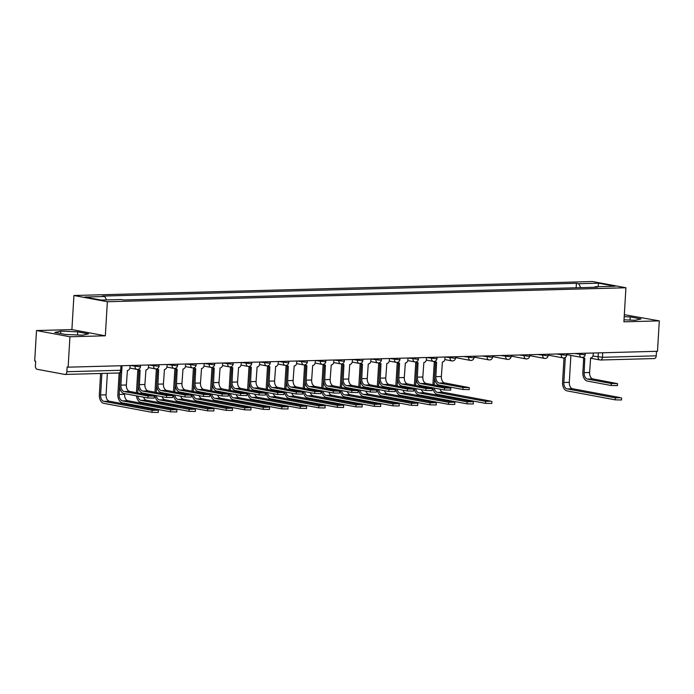 <?xml version="1.0" encoding="UTF-8"?>
<svg xmlns="http://www.w3.org/2000/svg" width="694" height="694" viewBox="0 0 694 694"><rect width="100%" height="100%" fill="white"/><g stroke="black" fill="none" stroke-linecap="round" stroke-linejoin="round"><path stroke-width="1.04" d="M36.504 330.544L69.938 336.764L68.133 367.169L657.496 351.285L659.3 320.871L623.906 321.825L625.927 287.75L592.494 281.53L73.928 295.505L71.898 329.589L36.504 330.544L34.7 360.949L35.672 361.132L35.394 365.868A3.08 1.961 -91.5 0 0 37.164 369.286L64.742 374.422A3.08 1.961 -91.5 0 0 65.01 374.439A3.08 1.961 -91.5 0 0 66.876 371.724L120.678 370.275L121.806 370.093L122.066 365.712M659.3 320.871L624.331 314.694M69.938 336.764L105.332 335.809L107.362 301.734L625.927 287.75M68.133 367.169L67.153 366.987L66.876 371.724M656.507 351.311L656.238 355.84A3.08 1.961 88.5 0 1 654.373 358.555L600.562 360.004A3.08 1.961 -91.5 0 0 602.435 357.289L656.238 355.84M580.722 287.646L578.701 283.725L598.653 283.187L615.023 286.232L595.07 286.769L594.68 287.264M578.701 283.725L576.41 283.291L102.495 296.069L104.785 296.494L84.833 297.032L101.203 300.077L121.155 299.539L123.445 299.964L597.361 287.195L595.07 286.769M73.928 295.505L107.362 301.734M624.027 319.821L635.036 320.281L641.065 318.962L630.204 316.941L624.21 316.69M71.898 329.589L105.332 335.809M65.6 334.473L82.491 335.176L88.528 333.857L77.667 331.836L60.768 331.133L54.739 332.452L65.6 334.473M576.141 287.767L576.41 283.291M104.785 296.494L106.564 299.938M598.653 283.187L598.037 286.691M630.022 320.073L630.204 316.941M60.63 333.545L60.768 331.133M77.476 334.968L77.667 331.836M617.53 383.643L617.417 385.63L611.145 385.491L611.267 383.504L617.53 383.643L592.902 378.924A5.769 3.67 88.5 0 1 589.588 372.513L590.629 357.991A3.08 2.351 100.5 0 0 593.179 354.868L593.292 353.012M583.715 357.983L582.856 372.426A7.773 4.945 -91.5 0 0 587.315 381.058L611.145 385.491M583.541 357.913A3.08 2.351 -79.5 0 1 583.16 357.887A3.08 2.351 -79.5 0 1 582.266 357.445M583.16 357.271A3.08 2.351 100.5 0 0 584.426 358.121A3.08 2.351 100.5 0 0 584.808 358.147L584.122 372.661A5.769 3.67 88.5 0 0 587.436 379.071L611.267 383.504M621.607 397.992L621.486 399.978L615.222 399.848L615.344 397.862L620.809 397.714L572.611 388.744A5.769 3.67 88.5 0 1 569.297 382.333L570.893 355.406M615.344 397.862L567.145 388.892A5.769 3.67 88.5 0 1 563.832 382.481L565.315 357.427M564.005 357.922L562.565 382.247A7.773 4.945 -91.5 0 0 567.024 390.878L615.222 399.848M469.3 387.634L469.187 389.62L462.915 389.49L463.037 387.504L469.3 387.634L444.672 382.923A5.769 3.67 88.5 0 1 441.358 376.512L442.399 361.99A3.08 2.351 100.5 0 0 444.949 358.867L445.062 357.011M435.485 361.982L434.626 376.417A7.773 4.945 -91.5 0 0 439.085 385.057L462.915 389.49M435.312 361.912A3.08 2.351 -79.5 0 1 434.93 361.878A3.08 2.351 -79.5 0 1 434.036 361.444M434.93 361.27A3.08 2.351 100.5 0 0 436.196 362.112A3.08 2.351 100.5 0 0 436.578 362.147L435.893 376.66A5.769 3.67 88.5 0 0 439.207 383.071L463.037 387.504M450.77 388.137L450.658 390.123L444.386 389.985L444.507 387.998L450.77 388.137L426.142 383.418A5.769 3.67 88.5 0 1 422.828 377.007L423.869 362.485A3.08 2.351 100.5 0 0 426.42 359.371L426.532 357.505M416.955 362.485L416.096 376.92A7.773 4.945 -91.5 0 0 420.555 385.552L444.386 389.985M416.782 362.407A3.08 2.351 -79.5 0 1 416.4 362.381A3.08 2.351 -79.5 0 1 415.506 361.938M416.4 361.765A3.08 2.351 100.5 0 0 417.667 362.615A3.08 2.351 100.5 0 0 418.048 362.641L417.363 377.154A5.769 3.67 88.5 0 0 420.677 383.565L444.507 387.998M432.241 388.64L432.128 390.627L425.864 390.488L425.977 388.501L432.241 388.64L407.612 383.921A5.769 3.67 88.5 0 1 404.298 377.51L405.339 362.988A3.08 2.351 100.5 0 0 407.89 359.865L408.003 358.009M398.425 362.979L397.567 377.423A7.773 4.945 -91.5 0 0 402.026 386.055L425.864 390.488M398.252 362.91A3.08 2.351 -79.5 0 1 397.87 362.875A3.08 2.351 -79.5 0 1 396.977 362.442M397.87 362.268A3.08 2.351 100.5 0 0 399.137 363.109A3.08 2.351 100.5 0 0 399.518 363.144L398.833 377.657A5.769 3.67 88.5 0 0 402.147 384.068L425.977 388.501M413.711 389.134L413.598 391.121L407.335 390.982L407.447 388.996L413.711 389.134L389.082 384.415A5.769 3.67 88.5 0 1 385.769 378.004L386.81 363.483A3.08 2.351 100.5 0 0 389.369 360.368L389.473 358.512M379.896 363.483L379.037 377.918A7.773 4.945 -91.5 0 0 383.504 386.549L407.335 390.982M379.722 363.404A3.08 2.351 -79.5 0 1 379.34 363.378A3.08 2.351 -79.5 0 1 378.447 362.936M379.34 362.762A3.08 2.351 100.5 0 0 380.607 363.613A3.08 2.351 100.5 0 0 380.989 363.639L380.303 378.152A5.769 3.67 88.5 0 0 383.617 384.563L407.447 388.996M395.19 389.638L395.068 391.624L388.805 391.485L388.918 389.499L395.19 389.638L370.553 384.918A5.769 3.67 88.5 0 1 367.239 378.508L368.28 363.986A3.08 2.351 100.5 0 0 370.839 360.863L370.943 359.006M361.366 363.977L360.507 378.421A7.773 4.945 -91.5 0 0 364.975 387.052L388.805 391.485M361.192 363.908A3.08 2.351 -79.5 0 1 360.811 363.873A3.08 2.351 -79.5 0 1 359.917 363.439M360.811 363.266A3.08 2.351 100.5 0 0 362.077 364.116A3.08 2.351 100.5 0 0 362.459 364.142L361.774 378.655A5.769 3.67 88.5 0 0 365.087 385.066L388.918 389.499M376.66 390.132L376.538 392.119L370.275 391.989L370.388 390.002L376.66 390.132L352.023 385.413A5.769 3.67 88.5 0 1 348.709 379.002L349.75 364.489A3.08 2.351 100.5 0 0 352.309 361.366L352.422 359.509M342.836 364.48L341.977 378.915A7.773 4.945 -91.5 0 0 346.445 387.547L370.275 391.989M342.663 364.402A3.08 2.351 -79.5 0 1 342.281 364.376A3.08 2.351 -79.5 0 1 341.387 363.942M342.281 363.769A3.08 2.351 100.5 0 0 343.547 364.61A3.08 2.351 100.5 0 0 343.929 364.645L343.244 379.15A5.769 3.67 88.5 0 0 346.558 385.56L370.388 390.002M358.13 390.635L358.009 392.622L351.745 392.483L351.867 390.496L358.13 390.635L333.493 385.916A5.769 3.67 88.5 0 1 330.179 379.505L331.22 364.983A3.08 2.351 100.5 0 0 333.779 361.86L333.892 360.004M324.306 364.975L323.447 379.418A7.773 4.945 -91.5 0 0 327.915 388.05L351.745 392.483M324.133 364.905A3.08 2.351 -79.5 0 1 323.751 364.879A3.08 2.351 -79.5 0 1 322.857 364.437M323.76 364.263A3.08 2.351 100.5 0 0 325.018 365.113A3.08 2.351 100.5 0 0 325.399 365.139L324.714 379.653A5.769 3.67 88.5 0 0 328.028 386.064L351.867 390.496M339.6 391.13L339.479 393.116L333.215 392.986L333.337 391L339.6 391.13L314.963 386.419A5.769 3.67 88.5 0 1 311.649 380.008L312.69 365.486A3.08 2.351 100.5 0 0 315.25 362.363L315.362 360.507L324.679 361.721L325.807 361.548L325.885 360.221M305.776 365.478L304.918 379.913A7.773 4.945 -91.5 0 0 309.385 388.553L333.215 392.986M305.603 365.408A3.08 2.351 -79.5 0 1 305.221 365.374A3.08 2.351 -79.5 0 1 304.328 364.94M305.23 364.766A3.08 2.351 100.5 0 0 306.488 365.608A3.08 2.351 100.5 0 0 306.869 365.643L306.184 380.156A5.769 3.67 88.5 0 0 309.507 386.567L333.337 391M321.07 391.633L320.949 393.619L314.686 393.481L314.807 391.494L321.07 391.633L296.433 386.914A5.769 3.67 88.5 0 1 293.12 380.503L294.161 365.981A3.08 2.351 100.5 0 0 296.72 362.867L296.832 361.001M287.247 365.981L286.396 380.416A7.773 4.945 -91.5 0 0 290.855 389.048L314.686 393.481M287.073 365.903A3.08 2.351 -79.5 0 1 286.691 365.877A3.08 2.351 -79.5 0 1 285.798 365.434M286.7 365.261A3.08 2.351 100.5 0 0 287.958 366.111A3.08 2.351 100.5 0 0 288.34 366.137L287.663 380.65A5.769 3.67 88.5 0 0 290.977 387.061L314.807 391.494M302.541 392.136L302.419 394.114L296.156 393.984L296.277 391.997L302.541 392.136L277.912 387.417A5.769 3.67 88.5 0 1 274.59 381.006L275.631 366.484A3.08 2.351 100.5 0 0 278.19 363.361L278.303 361.505M268.717 366.475L267.867 380.919A7.773 4.945 -91.5 0 0 272.326 389.551L296.156 393.984M268.543 366.406A3.08 2.351 -79.5 0 1 268.17 366.371A3.08 2.351 -79.5 0 1 267.277 365.938M268.17 365.764A3.08 2.351 100.5 0 0 269.437 366.606A3.08 2.351 100.5 0 0 269.819 366.64L269.133 381.153A5.769 3.67 88.5 0 0 272.447 387.564L296.277 391.997M284.011 392.631L283.898 394.617L277.626 394.478L277.747 392.492L284.011 392.631L259.382 387.911A5.769 3.67 88.5 0 1 256.069 381.5L257.11 366.979A3.08 2.351 100.5 0 0 259.66 363.864L259.773 362.008M250.196 366.979L249.337 381.414A7.773 4.945 -91.5 0 0 253.796 390.045L277.626 394.478M250.022 366.9A3.08 2.351 -79.5 0 1 249.64 366.874A3.08 2.351 -79.5 0 1 248.747 366.432M249.64 366.259A3.08 2.351 100.5 0 0 250.907 367.109A3.08 2.351 100.5 0 0 251.289 367.135L250.603 381.648A5.769 3.67 88.5 0 0 253.917 388.059L277.747 392.492M265.481 393.134L265.368 395.12L259.096 394.981L259.218 392.995L265.481 393.134L240.853 388.414A5.769 3.67 88.5 0 1 237.539 382.004L238.58 367.482A3.08 2.351 100.5 0 0 241.13 364.359L241.243 362.502M231.666 367.473L230.807 381.917A7.773 4.945 -91.5 0 0 235.266 390.548L259.096 394.981M231.492 367.404A3.08 2.351 -79.5 0 1 231.111 367.369A3.08 2.351 -79.5 0 1 230.217 366.935M231.111 366.762A3.08 2.351 100.5 0 0 232.377 367.612A3.08 2.351 100.5 0 0 232.759 367.638L232.074 382.151A5.769 3.67 88.5 0 0 235.387 388.562L259.218 392.995M246.951 393.628L246.838 395.615L240.575 395.476L240.688 393.489L246.951 393.628L222.323 388.909A5.769 3.67 88.5 0 1 219.009 382.498L220.05 367.976A3.08 2.351 100.5 0 0 222.609 364.862L222.713 363.005M213.136 367.976L212.277 382.411A7.773 4.945 -91.5 0 0 216.736 391.043L240.575 395.476M212.963 367.898A3.08 2.351 -79.5 0 1 212.581 367.872A3.08 2.351 -79.5 0 1 211.687 367.438M212.581 367.265A3.08 2.351 100.5 0 0 213.847 368.106A3.08 2.351 100.5 0 0 214.229 368.141L213.544 382.646A5.769 3.67 88.5 0 0 216.858 389.056L240.688 393.489M228.43 394.131L228.309 396.118L222.045 395.979L222.158 393.992L228.43 394.131L203.793 389.412A5.769 3.67 88.5 0 1 200.479 383.001L201.52 368.479A3.08 2.351 100.5 0 0 204.079 365.356L204.183 363.5M194.606 368.471L193.747 382.914A7.773 4.945 -91.5 0 0 198.215 391.546L222.045 395.979M194.433 368.401A3.08 2.351 -79.5 0 1 194.051 368.375A3.08 2.351 -79.5 0 1 193.158 367.933M194.051 367.759A3.08 2.351 100.5 0 0 195.318 368.609A3.08 2.351 100.5 0 0 195.699 368.635L195.014 383.149A5.769 3.67 88.5 0 0 198.328 389.56L222.158 393.992M209.9 394.626L209.779 396.612L203.516 396.482L203.628 394.496L209.9 394.626L185.263 389.915A5.769 3.67 88.5 0 1 181.949 383.504L182.99 368.982A3.08 2.351 100.5 0 0 185.55 365.859L185.654 364.003M176.076 368.974L175.218 383.409A7.773 4.945 -91.5 0 0 179.685 392.049L203.516 396.482M175.903 368.904A3.08 2.351 -79.5 0 1 175.521 368.87A3.08 2.351 -79.5 0 1 174.628 368.436M175.521 368.262A3.08 2.351 100.5 0 0 176.788 369.104A3.08 2.351 100.5 0 0 177.17 369.139L176.484 383.652A5.769 3.67 88.5 0 0 179.798 390.063L203.628 394.496M191.37 395.129L191.249 397.115L184.986 396.977L185.098 394.99L191.37 395.129L166.733 390.41A5.769 3.67 88.5 0 1 163.42 383.999L164.461 369.477A3.08 2.351 100.5 0 0 167.02 366.363L167.133 364.497M157.547 369.477L156.688 383.912A7.773 4.945 -91.5 0 0 161.155 392.544L184.986 396.977M157.373 369.399A3.08 2.351 -79.5 0 1 156.991 369.373A3.08 2.351 -79.5 0 1 156.098 368.93M157 368.757A3.08 2.351 100.5 0 0 158.258 369.607A3.08 2.351 100.5 0 0 158.64 369.633L157.954 384.146A5.769 3.67 88.5 0 0 161.268 390.557L185.098 394.99M172.841 395.623L172.719 397.61L166.456 397.48L166.577 395.493L172.841 395.623L148.204 390.913A5.769 3.67 88.5 0 1 144.89 384.502L145.931 369.98A3.08 2.351 100.5 0 0 148.49 366.857L148.603 365.001M139.017 369.971L138.158 384.415A7.773 4.945 -91.5 0 0 142.626 393.047L166.456 397.48M138.843 369.902A3.08 2.351 -79.5 0 1 138.462 369.867A3.08 2.351 -79.5 0 1 137.568 369.434M138.47 369.26A3.08 2.351 100.5 0 0 139.728 370.102A3.08 2.351 100.5 0 0 140.11 370.136L139.425 384.649A5.769 3.67 88.5 0 0 142.738 391.06L166.577 395.493M154.311 396.127L154.189 398.113L147.926 397.974L148.048 395.988L154.311 396.127L129.674 391.407A5.769 3.67 88.5 0 1 126.36 384.997L127.401 370.475A3.08 2.351 100.5 0 0 129.96 367.36L130.073 365.504M120.366 372.522L119.628 384.91A7.773 4.945 -91.5 0 0 124.096 393.541L147.926 397.974M121.728 370.631L120.895 385.144A5.769 3.67 88.5 0 0 124.217 391.555L148.048 395.988M491.907 401.488L491.786 403.474L485.522 403.344L485.635 401.358L491.1 401.21L442.902 392.24A5.769 3.67 88.5 0 1 440.031 389.178M434.192 384.918L434.618 377.736M439.588 385.925A5.769 3.67 88.5 0 1 439.588 385.829L439.632 385.153M434.297 361.635L432.926 384.684M432.917 387.851A7.773 4.945 -91.5 0 0 437.324 394.374L485.522 403.344M485.635 401.358L437.446 392.388A5.769 3.67 88.5 0 1 434.253 388.102M473.377 401.991L473.256 403.977L466.993 403.839L467.114 401.852L472.571 401.705L424.372 392.743A5.769 3.67 88.5 0 1 421.501 389.672M415.663 385.413L416.088 378.239M421.058 386.419A5.769 3.67 88.5 0 1 421.058 386.332L421.102 385.656M415.767 362.129L414.396 385.179M414.387 388.354A7.773 4.945 -91.5 0 0 418.794 394.877L466.993 403.839M467.114 401.852L418.916 392.891A5.769 3.67 88.5 0 1 415.723 388.597M454.848 402.494L454.726 404.481L448.463 404.342L448.584 402.355L454.05 402.208L405.851 393.238A5.769 3.67 88.5 0 1 402.98 390.175M397.133 385.916L397.558 378.733M402.529 386.922A5.769 3.67 88.5 0 1 402.529 386.827L402.572 386.15M397.237 362.632L395.866 385.682M395.858 388.848A7.773 4.945 -91.5 0 0 400.264 395.372L448.463 404.342M448.584 402.355L400.386 393.385A5.769 3.67 88.5 0 1 397.194 389.1M436.318 402.988L436.196 404.975L429.933 404.836L430.054 402.85L435.52 402.702L387.321 393.741A5.769 3.67 88.5 0 1 384.45 390.679M378.603 386.419L379.028 379.236M383.999 387.417A5.769 3.67 88.5 0 1 384.008 387.33L384.042 386.653M378.707 363.127L377.336 386.176M377.328 389.351A7.773 4.945 -91.5 0 0 381.735 395.875L429.933 404.836M430.054 402.85L381.856 393.888A5.769 3.67 88.5 0 1 378.664 389.603M417.788 403.492L417.675 405.478L411.403 405.339L411.525 403.353L416.99 403.205L368.792 394.235A5.769 3.67 88.5 0 1 365.92 391.173M360.073 386.914L360.498 379.731M365.469 387.92A5.769 3.67 88.5 0 1 365.478 387.825L365.512 387.148M360.177 363.63L358.807 386.679M358.807 389.846A7.773 4.945 -91.5 0 0 363.205 396.369L411.403 405.339M411.525 403.353L363.326 394.383A5.769 3.67 88.5 0 1 360.134 390.097M399.258 403.986L399.145 405.973L392.873 405.843L392.995 403.856L398.46 403.708L350.262 394.739A5.769 3.67 88.5 0 1 347.39 391.676M341.543 387.417L341.969 380.234M346.939 388.414A5.769 3.67 88.5 0 1 346.948 388.328L346.983 387.651M341.648 364.133L340.277 387.174M340.277 390.349A7.773 4.945 -91.5 0 0 344.675 396.873L392.873 405.843M392.995 403.856L344.797 394.886A5.769 3.67 88.5 0 1 341.604 390.601M380.728 404.489L380.616 406.476L374.352 406.337L374.465 404.35L379.93 404.203L331.732 395.233A5.769 3.67 88.5 0 1 328.861 392.171M323.014 387.911L323.447 380.728M328.409 388.918A5.769 3.67 88.5 0 1 328.418 388.831L328.462 388.154M323.118 364.628L321.747 387.677M321.747 390.852A7.773 4.945 -91.5 0 0 326.154 397.367L374.352 406.337M374.465 404.35L326.267 395.38A5.769 3.67 88.5 0 1 323.083 391.095M362.199 404.984L362.086 406.97L355.822 406.84L355.935 404.854L361.401 404.706L313.202 395.736A5.769 3.67 88.5 0 1 310.331 392.674M304.484 388.414L304.918 381.232M309.88 389.421A5.769 3.67 88.5 0 1 309.888 389.325L309.932 388.649M304.588 365.131L303.217 388.18M303.217 391.347A7.773 4.945 -91.5 0 0 307.624 397.87L355.822 406.84M355.935 404.854L307.737 395.884A5.769 3.67 88.5 0 1 304.553 391.598M343.677 405.487L343.556 407.473L337.293 407.335L337.405 405.348L342.871 405.201L294.672 396.239A5.769 3.67 88.5 0 1 291.801 393.168M285.963 388.909L286.388 381.735M291.359 389.915A5.769 3.67 88.5 0 1 291.359 389.828L291.402 389.152M286.058 365.625L284.687 388.675M284.687 391.85A7.773 4.945 -91.5 0 0 289.094 398.373L337.293 407.335M337.405 405.348L289.207 396.387A5.769 3.67 88.5 0 1 286.023 392.093M325.148 405.99L325.026 407.977L318.763 407.838L318.876 405.851L324.341 405.704L276.143 396.734A5.769 3.67 88.5 0 1 273.271 393.672M267.433 389.412L267.858 382.229M272.829 390.418A5.769 3.67 88.5 0 1 272.829 390.323L272.872 389.646M267.528 366.128L266.166 389.178M266.158 392.344A7.773 4.945 -91.5 0 0 270.565 398.868L318.763 407.838M318.876 405.851L270.677 396.881A5.769 3.67 88.5 0 1 267.494 392.596M306.618 406.484L306.496 408.471L300.233 408.332L300.355 406.346L305.811 406.198L257.613 397.237A5.769 3.67 88.5 0 1 254.741 394.175M248.903 389.907L249.328 382.732M254.299 390.913A5.769 3.67 88.5 0 1 254.299 390.826L254.342 390.149M249.007 366.623L247.637 389.672M247.628 392.847A7.773 4.945 -91.5 0 0 252.035 399.371L300.233 408.332M300.355 406.346L252.156 397.384A5.769 3.67 88.5 0 1 248.964 393.099M288.088 406.988L287.967 408.974L281.703 408.835L281.825 406.849L287.281 406.701L239.083 397.731A5.769 3.67 88.5 0 1 236.22 394.669M230.373 390.41L230.798 383.227M235.769 391.416A5.769 3.67 88.5 0 1 235.769 391.321L235.813 390.644M230.477 367.126L229.107 390.175M229.098 393.342A7.773 4.945 -91.5 0 0 233.505 399.865L281.703 408.835M281.825 406.849L233.626 397.879A5.769 3.67 88.5 0 1 230.434 393.593M269.558 407.482L269.437 409.469L263.173 409.339L263.295 407.352L268.76 407.204L220.562 398.235A5.769 3.67 88.5 0 1 217.69 395.172M211.844 390.913L212.269 383.73M217.239 391.91A5.769 3.67 88.5 0 1 217.248 391.824L217.283 391.147M211.948 367.629L210.577 390.67M210.568 393.845A7.773 4.945 -91.5 0 0 214.975 400.369L263.173 409.339M263.295 407.352L215.097 398.382A5.769 3.67 88.5 0 1 211.904 394.097M251.028 407.985L250.907 409.972L244.644 409.833L244.765 407.846L250.23 407.699L202.032 398.729A5.769 3.67 88.5 0 1 199.161 395.667M193.314 391.407L193.739 384.224M198.71 392.414A5.769 3.67 88.5 0 1 198.718 392.318L198.753 391.65M193.418 368.124L192.047 391.173M192.038 394.348A7.773 4.945 -91.5 0 0 196.445 400.863L244.644 409.833M244.765 407.846L196.567 398.877A5.769 3.67 88.5 0 1 193.374 394.591M232.499 408.48L232.386 410.466L226.114 410.336L226.235 408.35L231.701 408.202L183.502 399.232A5.769 3.67 88.5 0 1 180.631 396.17M174.784 391.91L175.209 384.728M180.18 392.908A5.769 3.67 88.5 0 1 180.188 392.821L180.223 392.145M174.888 368.627L173.517 391.676M173.517 394.843A7.773 4.945 -91.5 0 0 177.916 401.366L226.114 410.336M226.235 408.35L178.037 399.38A5.769 3.67 88.5 0 1 174.845 395.094M213.969 408.983L213.856 410.969L207.584 410.831L207.706 408.844L213.171 408.697L164.972 399.735A5.769 3.67 88.5 0 1 162.101 396.664M156.254 392.405L156.679 385.231M161.65 393.411A5.769 3.67 88.5 0 1 161.659 393.325L161.693 392.648M156.358 369.121L154.988 392.171M154.988 395.346A7.773 4.945 -91.5 0 0 159.386 401.869L207.584 410.831M207.706 408.844L159.507 399.883A5.769 3.67 88.5 0 1 156.315 395.589M195.439 409.486L195.326 411.473L189.063 411.334L189.176 409.347L194.641 409.2L146.443 400.23A5.769 3.67 88.5 0 1 143.571 397.168M137.724 392.908L138.158 385.725M143.12 393.914A5.769 3.67 88.5 0 1 143.129 393.819L143.172 393.142M137.828 369.624L136.458 392.674M136.458 395.84A7.773 4.945 -91.5 0 0 140.865 402.364L189.063 411.334M189.176 409.347L140.977 400.377A5.769 3.67 88.5 0 1 137.794 396.092M176.909 409.981L176.797 411.967L170.533 411.828L170.646 409.842L176.111 409.694L127.913 400.733A5.769 3.67 88.5 0 1 124.599 394.322L124.642 393.645M170.646 409.842L122.448 400.88A5.769 3.67 88.5 0 1 119.134 394.47L119.628 386.228M119.134 372.964L117.867 394.235A7.773 4.945 -91.5 0 0 122.335 402.867L170.533 411.828M158.388 410.484L158.267 412.47L152.003 412.331L152.116 410.345L157.581 410.197L109.383 401.227A5.769 3.67 88.5 0 1 106.069 394.817L107.353 373.303M152.116 410.345L103.918 401.375A5.769 3.67 88.5 0 1 100.604 394.964L101.888 373.441M100.604 373.476L99.337 394.73A7.773 4.945 -91.5 0 0 103.805 403.361L152.003 412.331M130.108 365.495L139.39 366.718L140.518 366.536L140.596 365.218M148.637 365.001L157.92 366.224L159.047 366.042L159.126 364.714M167.167 364.497L176.45 365.721L177.569 365.538L177.647 364.22M185.697 364.003L194.979 365.218L196.098 365.044L196.176 363.717M204.227 363.5L213.509 364.723L214.628 364.541L214.706 363.222M222.757 363.005L232.039 364.22L233.158 364.046L233.236 362.719M241.286 362.502L250.569 363.725L251.688 363.543L251.766 362.216M259.816 361.999L269.09 363.222L270.218 363.04L270.296 361.721M278.346 361.505L287.62 362.728L288.747 362.546L288.825 361.218M296.876 361.001L306.149 362.225L307.277 362.042L307.355 360.724M333.927 360.004L343.209 361.227L344.337 361.045L344.415 359.726M352.457 359.509L361.739 360.724L362.858 360.55L362.936 359.223M370.986 359.006L380.269 360.229L381.388 360.047L381.466 358.72M389.516 358.503L398.798 359.726L399.918 359.544L399.996 358.225M408.046 358.009L417.328 359.232L418.447 359.05L418.525 357.722M426.576 357.505L435.849 358.729L436.977 358.546L437.055 357.228M445.106 357.011L454.379 358.225L455.507 358.052L455.585 356.725M463.635 356.508L472.909 357.731L474.037 357.549L474.115 356.23M482.156 356.013L491.439 357.228L492.566 357.054L492.645 355.727M500.686 355.51L509.969 356.733L511.096 356.551L511.174 355.224M519.216 355.007L528.498 356.23L529.617 356.048L529.704 354.729M537.746 354.513L547.028 355.736L548.147 355.554L548.225 354.226M556.276 354.009L565.558 355.233L566.677 355.05L566.755 353.732M574.806 353.515L584.088 354.729L585.207 354.556L585.285 353.229M592.936 356.031L602.435 357.289L602.704 352.76M598.349 352.882L598.107 356.994A3.08 2.351 -79.5 0 0 599.92 359.952A3.08 3.08 0 0 0 600.562 360.004A3.08 1.961 -91.5 0 1 600.301 359.986A3.08 2.351 -79.5 0 1 599.92 359.952L590.438 358.191M135.13 365.365L135.07 366.423A3.08 2.351 100.5 0 0 136.883 369.382A3.08 2.351 100.5 0 0 137.256 369.416M153.66 364.862L153.591 365.92A3.08 2.351 100.5 0 0 155.404 368.887A3.08 2.351 100.5 0 0 155.786 368.913M172.19 364.367L172.121 365.426A3.08 2.351 100.5 0 0 173.934 368.384A3.08 2.351 100.5 0 0 174.315 368.41M190.72 363.864L190.65 364.923A3.08 2.351 100.5 0 0 192.464 367.881A3.08 2.351 100.5 0 0 192.845 367.915M209.241 363.37L209.18 364.419A3.08 2.351 100.5 0 0 210.993 367.386A3.08 2.351 100.5 0 0 211.375 367.412M227.771 362.867L227.71 363.925A3.08 2.351 100.5 0 0 229.523 366.883A3.08 2.351 100.5 0 0 229.905 366.918M246.301 362.363L246.24 363.422A3.08 2.351 100.5 0 0 248.053 366.389A3.08 2.351 100.5 0 0 248.435 366.415M264.83 361.869L264.77 362.927A3.08 2.351 100.5 0 0 266.583 365.885A3.08 2.351 100.5 0 0 266.964 365.92M283.36 361.366L283.299 362.424A3.08 2.351 100.5 0 0 285.113 365.391A3.08 2.351 100.5 0 0 285.494 365.417M301.89 360.871L301.829 361.93A3.08 2.351 100.5 0 0 303.642 364.888A3.08 2.351 100.5 0 0 304.024 364.914M320.42 360.368L320.359 361.427A3.08 2.351 100.5 0 0 322.163 364.385A3.08 2.351 100.5 0 0 322.545 364.419M338.95 359.874L338.88 360.923A3.08 2.351 100.5 0 0 340.693 363.89A3.08 2.351 100.5 0 0 341.075 363.916M357.479 359.371L357.41 360.429A3.08 2.351 100.5 0 0 359.223 363.387A3.08 2.351 100.5 0 0 359.605 363.422M376.001 358.867L375.94 359.926A3.08 2.351 100.5 0 0 377.753 362.893A3.08 2.351 100.5 0 0 378.135 362.919M394.53 358.373L394.47 359.431A3.08 2.351 100.5 0 0 396.283 362.389A3.08 2.351 100.5 0 0 396.664 362.424M413.06 357.87L412.999 358.928A3.08 2.351 100.5 0 0 414.812 361.895A3.08 2.351 100.5 0 0 415.194 361.921M431.59 357.375L431.529 358.434A3.08 2.351 100.5 0 0 433.342 361.392A3.08 2.351 100.5 0 0 433.724 361.427M450.12 356.872L450.059 357.931A3.08 2.351 100.5 0 0 451.872 360.897A3.08 2.351 100.5 0 0 452.254 360.923M468.65 356.378L468.589 357.427A3.08 2.351 100.5 0 0 470.402 360.394A3.08 2.351 100.5 0 0 470.784 360.42M487.179 355.875L487.119 356.933A3.08 2.351 100.5 0 0 488.932 359.891A3.08 2.351 100.5 0 0 489.313 359.926M505.709 355.371L505.648 356.43A3.08 2.351 100.5 0 0 507.453 359.397A3.08 2.351 100.5 0 0 507.834 359.423M524.239 354.877L524.17 355.935A3.08 2.351 100.5 0 0 525.983 358.893A3.08 2.351 100.5 0 0 526.364 358.928M542.769 354.374L542.699 355.432A3.08 2.351 100.5 0 0 544.512 358.399A3.08 2.351 100.5 0 0 544.894 358.425M561.29 353.879L561.229 354.938A3.08 2.351 100.5 0 0 563.042 357.896A3.08 2.351 100.5 0 0 563.424 357.931M579.82 353.376L579.759 354.434A3.08 2.351 100.5 0 0 581.572 357.401A3.08 2.351 100.5 0 0 581.954 357.427M120.947 365.747L120.678 370.275A3.08 1.961 -91.5 0 1 118.813 372.99A3.08 3.08 0 0 0 121.806 370.093M118.553 372.964A3.08 1.961 -91.5 0 0 118.813 372.99L65.01 374.439M589.588 372.513L584.122 372.661M592.902 378.924L587.436 379.071M563.832 382.481L569.297 382.333M567.145 388.892L572.611 388.744M441.358 376.512L435.893 376.66M444.672 382.923L439.207 383.071M422.828 377.007L417.363 377.154M426.142 383.418L420.677 383.565M404.298 377.51L398.833 377.657M407.612 383.921L402.147 384.068M385.769 378.004L380.303 378.152M389.082 384.415L383.617 384.563M367.239 378.508L361.774 378.655M370.553 384.918L365.087 385.066M348.709 379.002L343.244 379.15M352.023 385.413L346.558 385.56M330.179 379.505L324.714 379.653M333.493 385.916L328.028 386.064M311.649 380.008L306.184 380.156M314.963 386.419L309.507 386.567M293.12 380.503L287.663 380.65M296.433 386.914L290.977 387.061M274.59 381.006L269.133 381.153M277.912 387.417L272.447 387.564M256.069 381.5L250.603 381.648M259.382 387.911L253.917 388.059M237.539 382.004L232.074 382.151M240.853 388.414L235.387 388.562M219.009 382.498L213.544 382.646M222.323 388.909L216.858 389.056M200.479 383.001L195.014 383.149M203.793 389.412L198.328 389.56M181.949 383.504L176.484 383.652M185.263 389.915L179.798 390.063M163.42 383.999L157.954 384.146M166.733 390.41L161.268 390.557M144.89 384.502L139.425 384.649M148.204 390.913L142.738 391.06M126.36 384.997L120.895 385.144M129.674 391.407L124.217 391.555M437.446 392.388L442.902 392.24M418.916 392.891L424.372 392.743M400.386 393.385L405.851 393.238M383.574 387.339L384.008 387.33M381.856 393.888L387.321 393.741M365.044 387.842L365.478 387.825M363.326 394.383L368.792 394.235M346.514 388.336L346.948 388.328M344.797 394.886L350.262 394.739M327.984 388.84L328.418 388.831M326.267 395.38L331.732 395.233M307.737 395.884L313.202 395.736M289.207 396.387L294.672 396.239M270.677 396.881L276.143 396.734M252.156 397.384L257.613 397.237M233.626 397.879L239.083 397.731M216.814 391.832L217.248 391.824M215.097 398.382L220.562 398.235M198.284 392.336L198.718 392.318M196.567 398.877L202.032 398.729M179.755 392.83L180.188 392.821M178.037 399.38L183.502 399.232M161.225 393.333L161.659 393.325M159.507 399.883L164.972 399.735M142.695 393.836L143.129 393.819M140.977 400.377L146.443 400.23M119.134 394.47L124.599 394.322M122.448 400.88L127.913 400.733M100.604 394.964L106.069 394.817M103.918 401.375L109.383 401.227M566.703 354.634L581.572 357.401A3.08 3.08 0 0 0 585.207 354.556M548.173 355.128L563.042 357.896A3.08 3.08 0 0 0 566.677 355.05M529.643 355.632L544.512 358.399A3.08 3.08 0 0 0 548.147 355.554M511.114 356.126L525.983 358.893A3.08 3.08 0 0 0 529.617 356.048M492.593 356.629L507.453 359.397A3.08 3.08 0 0 0 511.096 356.551M474.063 357.124L488.932 359.891A3.08 3.08 0 0 0 492.566 357.054M455.533 357.627L470.402 360.394A3.08 3.08 0 0 0 474.037 357.549M444.845 359.587L451.872 360.897A3.08 3.08 0 0 0 455.507 358.052M426.316 360.082L433.342 361.392A3.08 3.08 0 0 0 436.977 358.546M407.786 360.585L414.812 361.895A3.08 3.08 0 0 0 418.447 359.05M389.256 361.08L396.283 362.389A3.08 3.08 0 0 0 399.918 359.544M370.726 361.583L377.753 362.893A3.08 3.08 0 0 0 381.388 360.047M352.196 362.086L359.223 363.387A3.08 3.08 0 0 0 362.858 360.55M333.667 362.58L340.693 363.89A3.08 3.08 0 0 0 344.337 361.045M315.137 363.083L322.163 364.385A3.08 3.08 0 0 0 325.807 361.548M296.616 363.578L303.642 364.888A3.08 3.08 0 0 0 307.277 362.042M278.086 364.081L285.113 365.391A3.08 3.08 0 0 0 288.747 362.546M259.556 364.576L266.583 365.885A3.08 3.08 0 0 0 270.218 363.04M241.026 365.079L248.053 366.389A3.08 3.08 0 0 0 251.688 363.543M222.496 365.582L229.523 366.883A3.08 3.08 0 0 0 233.158 364.046M203.967 366.076L210.993 367.386A3.08 3.08 0 0 0 214.628 364.541M185.437 366.579L192.464 367.881A3.08 3.08 0 0 0 196.098 365.044M166.907 367.074L173.934 368.384A3.08 3.08 0 0 0 177.569 365.538M148.377 367.577L155.404 368.887A3.08 3.08 0 0 0 159.047 366.042M129.847 368.072L136.883 369.382A3.08 3.08 0 0 0 140.518 366.536M584.426 358.121L583.16 357.887M436.196 362.112L434.93 361.878M417.667 362.615L416.4 362.381M399.137 363.109L397.87 362.875M380.607 363.613L379.34 363.378M362.077 364.116L360.811 363.873M343.547 364.61L342.281 364.376M325.018 365.113L323.751 364.879M306.488 365.608L305.221 365.374M287.958 366.111L286.691 365.877M269.437 366.606L268.17 366.371M250.907 367.109L249.64 366.874M232.377 367.612L231.111 367.369M213.847 368.106L212.581 367.872M195.318 368.609L194.051 368.375M176.788 369.104L175.521 368.87M158.258 369.607L156.991 369.373M139.728 370.102L138.462 369.867"/></g></svg>
